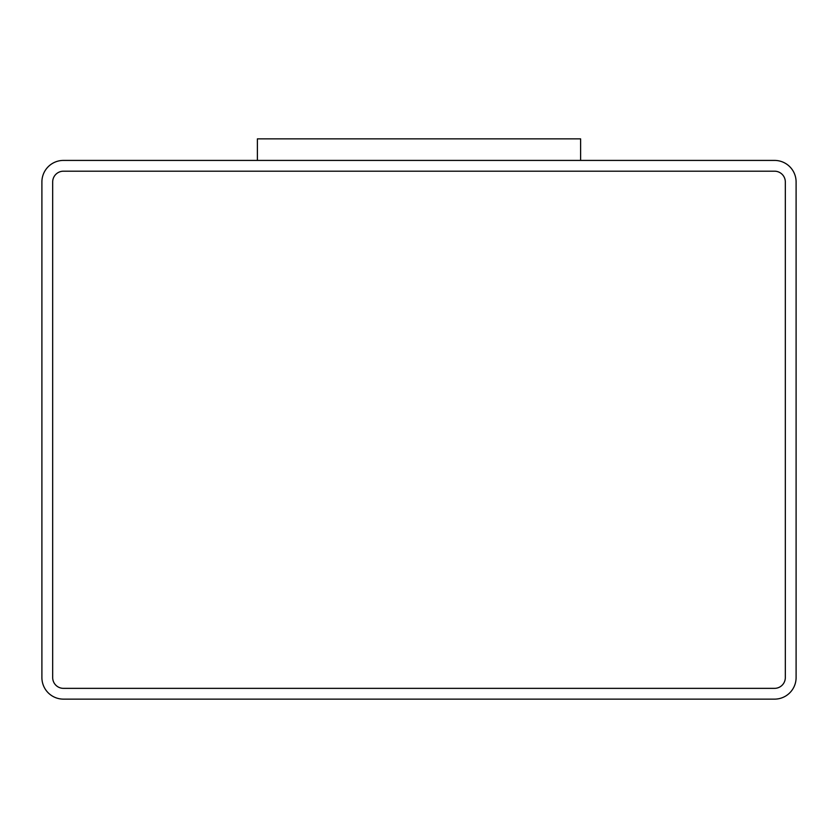 <?xml version="1.0" encoding="UTF-8"?>
<svg xmlns="http://www.w3.org/2000/svg" width="838" height="838" viewBox="0 0 838 838"><rect width="100%" height="100%" fill="white"/><g stroke="black" fill="none" stroke-linecap="round" stroke-linejoin="round"><path stroke-width="1.26" d="M774.553 160.414L63.447 160.414A21.547 21.547 0 0 0 41.9 181.961L41.9 677.586A21.547 21.547 0 0 0 63.447 699.133L774.553 699.133A21.547 21.547 0 0 0 796.1 677.586L796.1 181.961A21.547 21.547 0 0 0 774.553 160.414M580.619 160.414L580.619 138.867L257.381 138.867L257.381 160.414M52.679 677.586A10.779 10.779 0 0 0 63.447 688.354L774.553 688.354A10.779 10.779 0 0 0 785.321 677.586L785.321 181.961A10.779 10.779 0 0 0 774.553 171.193L63.447 171.193A10.779 10.779 0 0 0 52.679 181.961L52.679 677.586"/></g></svg>
